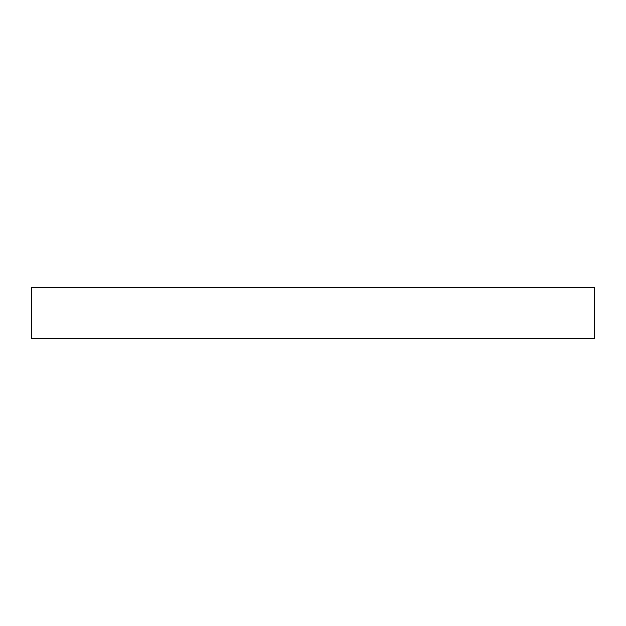 <?xml version="1.0" encoding="UTF-8"?>
<svg xmlns="http://www.w3.org/2000/svg" width="626" height="626" viewBox="0 0 626 626"><rect width="100%" height="100%" fill="white"/><g stroke="black" fill="none" stroke-linecap="round" stroke-linejoin="round"><path stroke-width="0.94" d="M594.7 287.389L31.3 287.389L594.7 287.389L594.7 338.611L594.7 287.389M594.7 338.611L31.3 338.611L31.3 287.389L31.3 338.611L594.7 338.611"/></g></svg>
